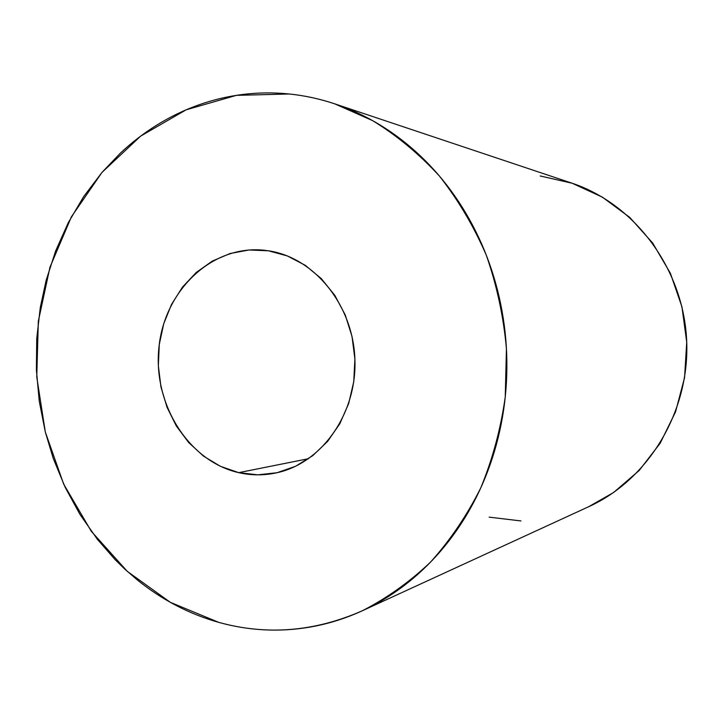 <?xml version="1.0" encoding="UTF-8"?>
<svg xmlns="http://www.w3.org/2000/svg" width="723" height="723" viewBox="0 0 723 723"><rect width="100%" height="100%" fill="white"/><g stroke="black" fill="none" stroke-linecap="round" stroke-linejoin="round"><path stroke-width="1.08" d="M238.726 472.652C188.206 461.211 152.625 403.497 158.979 346.977C164.672 290.366 211.803 244.925 263.75 250.194L268.378 250.782L287.374 255.942L305.278 265.323L321.319 278.635L334.83 295.373L345.214 314.885L352.002 336.385L354.894 358.97L353.764 381.69L348.658 403.579L339.819 423.741L327.655 441.346L312.688 455.698L295.59 466.281L277.063 472.715L257.858 474.839L238.726 472.652L220.379 466.308L203.497 456.123L188.658 442.521L176.367 426.037L167.031 407.293L160.958 386.968L158.346 365.766L159.277 344.446L163.723 323.741L171.541 304.383L182.503 287.076L196.24 272.463L212.291 261.111L230.104 253.502L249.037 249.986L268.378 250.782C314.306 257.46 353.33 305.233 354.921 359.72C356.9 414.198 321.139 463.859 275.815 472.987C263.389 475.553 251.026 475.445 238.726 472.652L308.649 458.671L238.726 472.652M289.336 93.99C304.609 95.563 319.738 98.843 334.704 103.823L372.625 120.633C396.873 135.499 419.123 153.954 439.376 175.996C458.147 199.864 473.809 226.299 486.344 255.309C496.855 285.404 503.551 316.557 506.434 348.784L505.25 396.954C500.786 428.775 492.616 459.114 480.732 487.98C466.904 515.553 450.167 540.271 430.51 562.142C409.498 582.078 386.706 598.31 362.151 610.854C314.469 631.794 266.651 635.634 218.717 622.358L170.276 602.295L127.257 571.342L91.297 531.297L63.678 484.139L45.305 431.974L36.756 376.954L38.319 321.283L49.977 267.167L71.414 216.81L101.979 172.417L140.678 136.096L186.1 109.833L236.412 95.355L289.336 93.99C273.71 92.399 258.247 92.553 242.928 94.442C227.618 96.349 212.743 99.882 198.301 105.052C183.868 110.221 170.104 116.864 157.018 124.971C143.94 133.086 131.731 142.467 120.398 153.122L101.988 172.408L83.705 196.539L68.224 222.811L55.644 250.917L46.118 280.443L40.289 307.51L36.737 338.626L36.394 369.986L39.259 401.229L45.305 431.983L53.285 458.536L65.142 487.257L79.919 514.342L97.433 539.394L115.201 559.729L124.772 569.082L137.406 580.009C149.525 589.805 162.422 598.283 176.069 605.431C189.733 612.58 203.949 618.219 218.717 622.358C233.484 626.489 248.558 628.974 263.94 629.814C279.322 630.637 294.713 629.724 310.131 627.067C325.54 624.401 340.66 619.973 355.481 613.782C370.303 607.573 384.491 599.656 398.066 590.031C411.622 580.388 424.238 569.182 435.906 556.403C447.564 543.615 457.975 529.498 467.139 514.053C476.294 498.59 483.949 482.124 490.113 464.654C496.258 447.166 500.741 429.073 503.551 410.366C506.335 391.658 507.374 372.77 506.66 353.719C505.928 334.668 503.461 315.888 499.25 297.397C495.029 278.915 489.182 261.148 481.708 244.103C474.225 227.067 465.323 211.125 454.993 196.294C444.663 181.473 433.176 168.061 420.542 156.069C407.899 144.085 394.433 133.737 380.126 125.016C365.82 116.313 351.017 109.363 335.716 104.166C320.416 98.988 304.952 95.599 289.336 93.99M362.151 610.854L588.992 506.57C649.055 479.268 690.519 410.438 686.588 339.033C682.792 267.627 634.134 203.669 571.477 183.009L334.794 103.859M540.198 175.978L572.164 183.244L602.431 197.171L629.688 217.361L652.706 243.073L670.402 273.321L681.934 306.823L686.723 342.124L684.564 377.668L675.553 411.875L660.162 443.262L639.15 470.519L613.511 492.562L588.63 506.733M520.958 520.94L489.155 517.144"/></g></svg>
